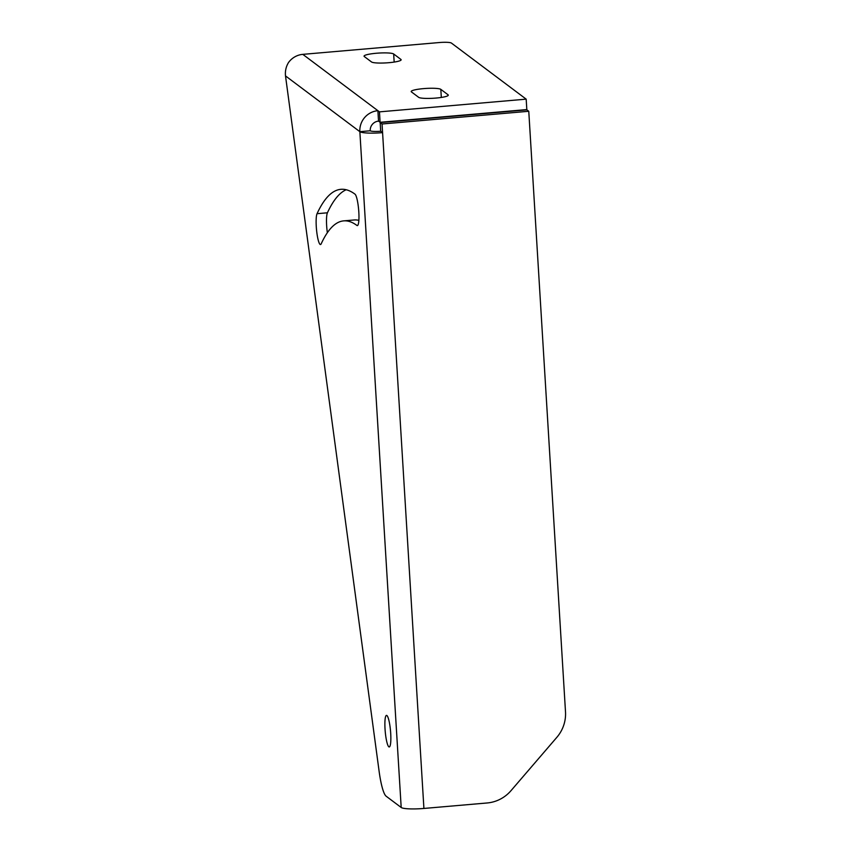 <?xml version="1.0" encoding="UTF-8"?>
<svg xmlns="http://www.w3.org/2000/svg" width="851" height="851" viewBox="0 0 851 851"><rect width="100%" height="100%" fill="white"/><g stroke="black" fill="none" stroke-linecap="round" stroke-linejoin="round"><path stroke-width="1.28" d="M526.184 99.152L451.424 43.071A10.563 1.553 -3.5 0 0 439.159 42.55L302.807 54.358A19.573 19.084 126.9 0 0 288.563 62.463C286.042 66.527 285.021 71.005 285.5 75.899L359.856 131.682L370.228 130.777A9.01 8.787 -53.1 0 1 378.535 121.119L380.099 122.289L379.461 111.864L526.184 99.152L526.822 109.577L380.099 122.289M302.807 54.358L377.897 110.694A19.573 19.084 126.9 0 0 359.856 131.682A19.573 2.872 176.5 0 0 382.578 132.639L423.915 808.45L487.166 802.972A35.199 34.317 126.9 0 0 510.994 790.675L556.884 737.285A35.199 34.317 126.9 0 0 565.5 711.83L528.769 111.279L382.046 123.991L382.578 132.639L380.695 131.224A9.01 1.319 176.5 0 1 370.228 130.777M528.769 111.279L526.886 109.864L380.163 122.576L382.046 123.991M380.163 122.576L380.695 131.224M440.818 89.355L448.051 94.78A14.956 2.191 -3.5 0 1 448.286 95.142A14.956 2.191 -3.5 0 1 434.765 98.163A14.956 2.191 -3.5 0 1 418.66 97.322L411.437 91.908A14.956 2.191 -3.5 0 1 411.193 91.546A14.956 2.191 -3.5 0 1 424.723 88.525A14.956 2.191 -3.5 0 1 440.818 89.355L441.318 97.439M393.673 53.985L400.895 59.41A14.956 2.191 -3.5 0 1 401.14 59.772A14.956 2.191 -3.5 0 1 387.62 62.793A14.956 2.191 -3.5 0 1 371.515 61.953L364.281 56.528A14.956 2.191 -3.5 0 1 364.047 56.177A14.956 2.191 -3.5 0 1 377.567 53.156A14.956 2.191 -3.5 0 1 393.673 53.985L394.162 62.07M388.822 746.806A15.839 2.67 -95 0 0 389.237 746.955A15.839 2.67 -95 0 0 390.62 732.115A15.839 2.67 -95 0 0 386.907 715.531A15.839 2.67 -95 0 0 386.492 715.383A15.839 2.67 -95 0 0 385.12 730.222A15.839 2.67 -95 0 0 388.822 746.806M356.931 225.462A15.839 2.67 -95 0 0 357.346 225.6A15.839 2.67 -95 0 0 358.728 210.761A15.839 2.67 -95 0 0 355.016 194.177A543.885 91.504 -95 0 0 340.921 189.316A543.885 91.504 -95 0 0 317.051 213.697A15.839 2.67 -95 0 0 316.678 231.249A15.839 2.67 -95 0 0 320.476 244.545A15.839 2.67 -95 0 0 321.178 243.843A512.206 86.174 85 0 1 343.655 220.877A512.206 86.174 85 0 1 356.931 225.462L357.728 225.387M423.915 808.45A19.573 2.872 176.5 0 1 401.193 807.493L386.12 796.185A35.199 5.925 85 0 1 379.131 771.432L285.5 75.899M346.187 189.741A543.885 91.504 -95 0 0 327.422 212.793A15.839 2.67 -95 0 0 327.348 232.727M343.655 220.877L354.027 219.984A512.206 86.174 85 0 1 358.856 220.345M378.535 121.119L377.897 110.694L379.461 111.864M448.094 95.525L448.051 94.78M400.949 60.155L400.895 59.41M359.856 131.682L401.193 807.493M317.051 213.697L327.422 212.793"/></g></svg>
